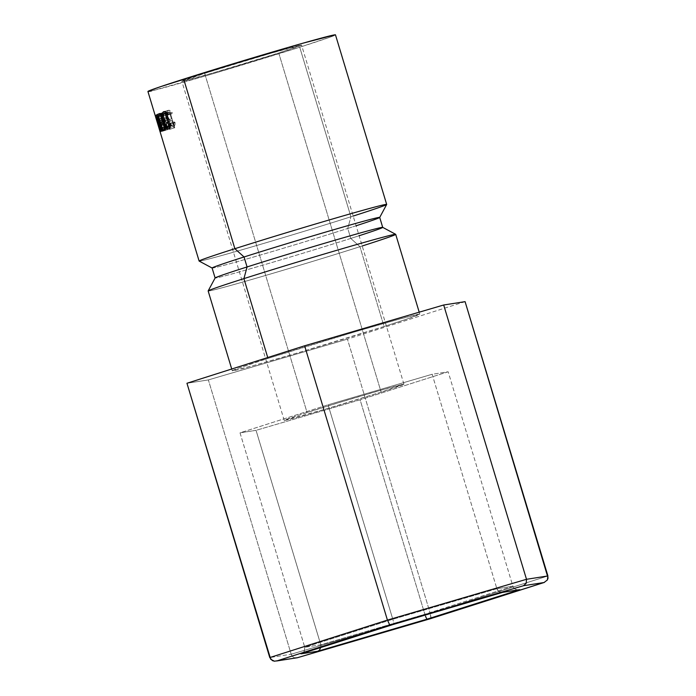 <?xml version="1.0" encoding="UTF-8"?>
<svg xmlns="http://www.w3.org/2000/svg" width="696" height="696" viewBox="0 0 696 696"><rect width="100%" height="100%" fill="white"/><g stroke="black" fill="none" stroke-linecap="round" stroke-linejoin="round"><path stroke-width="0.52" stroke-dasharray="3.48 2.61" d="M381.13 392.118A62.527 1.209 -16.8 0 1 318.115 411.284A62.527 1.209 -16.8 0 1 284.229 420.375A62.527 1.209 -16.8 0 1 307.058 412.493L204.667 73.358A62.527 1.209 163.2 0 0 181.839 81.241A62.527 1.209 163.2 0 0 215.716 72.149A62.527 1.209 163.2 0 0 278.731 52.983L381.13 392.118L403.767 384.201L382.991 389.612L339.43 402.462L298.593 415.216L284.412 420.419L325.563 409.1L381.13 392.118L278.731 52.983L212.428 73.106L182.021 81.275L204.667 73.358L270.979 53.235L301.377 45.057L278.731 52.983A62.527 1.209 163.2 0 0 301.559 45.101A62.527 1.209 163.2 0 0 267.682 54.192A62.527 1.209 163.2 0 0 204.667 73.358L307.058 412.493A62.527 1.209 -16.8 0 1 370.072 393.327A62.527 1.209 -16.8 0 1 403.95 384.236A62.527 1.209 -16.8 0 1 381.13 392.118M362.207 245.984A97.962 1.888 -16.8 0 1 359.954 246.706L384.044 326.502A97.962 1.888 -16.8 0 1 285.316 356.517A97.962 1.888 -16.8 0 1 232.246 370.777A97.962 1.888 -16.8 0 1 268.004 358.414L267.734 357.544L268.004 358.414A97.962 1.888 -16.8 0 1 366.722 328.399A97.962 1.888 -16.8 0 1 419.801 314.148A97.962 1.888 -16.8 0 1 384.044 326.502L359.954 246.706A97.962 1.888 163.2 0 0 395.711 234.352M359.119 235.744A87.539 1.688 -16.8 0 1 350.767 238.424L359.954 246.706L350.767 238.424A87.539 1.688 163.2 0 0 382.696 227.357L382.722 227.383M356.108 225.774A87.539 1.688 -16.8 0 1 347.756 228.453L350.767 238.424L347.756 228.453A87.539 1.688 163.2 0 0 379.712 217.413L379.703 217.448M353.176 216.056A97.962 1.888 -16.8 0 1 350.915 216.778L347.756 228.453L350.915 216.778A97.962 1.888 163.2 0 0 386.671 204.467M151.432 90.95L212.671 73.811L299.724 47.215L350.915 216.778L299.724 47.215A97.962 1.888 163.2 0 0 335.481 34.861M148.579 91.046L148.204 91.541M147.926 91.481A97.962 1.888 163.2 0 0 200.996 77.23A97.962 1.888 163.2 0 0 299.724 47.215L330.878 36.871L335.194 34.8M199.143 261.078A97.962 1.888 163.2 0 0 253.013 246.567A97.962 1.888 163.2 0 0 350.915 216.778A97.962 1.888 -16.8 0 1 252.196 246.802A97.962 1.888 -16.8 0 1 199.117 261.052M170.32 129.151L165.535 113.317A97.962 1.888 -16.8 0 1 164.169 113.666L162.438 114.953L162.829 118.581L164.674 121.991L166.979 122.131A97.962 1.888 163.2 0 0 167.475 122.009L169.676 129.317A97.962 1.888 163.2 0 0 170.32 129.151L174.757 127.759A92.751 1.792 -16.8 0 1 174.148 127.916L169.676 129.317L167.475 122.009L171.947 120.608A92.751 1.792 -16.8 0 1 171.477 120.73L165.23 122.296L162.829 118.581L162.76 114.283L168.676 112.265L164.169 113.666A97.962 1.888 163.2 0 0 165.535 113.317L170.32 129.151L174.757 127.759L169.972 111.925L165.535 113.317L169.972 111.925A92.751 1.792 -16.8 0 1 168.676 112.265L162.76 114.283L167.353 112.856L167.475 117.137L162.829 118.581L167.475 117.137L169.824 120.878L165.23 122.296L171.477 120.73L166.979 122.131A97.962 1.888 163.2 0 0 167.475 122.009L171.947 120.608L174.148 127.916L169.676 129.317A97.962 1.888 163.2 0 0 170.32 129.151M156.278 115.754L155.539 115.327L155.895 117.572L160.68 131.822L159.958 124.976L156.278 115.754M165.204 130.439L160.419 114.605A97.962 1.888 -16.8 0 1 159.428 114.84L158.488 115.292L158.558 118.076L160.376 122.809L161.663 123.444L162.386 131.083A97.962 1.888 163.2 0 0 162.794 130.996L162.177 123.331A97.962 1.888 163.2 0 0 162.533 123.244L164.743 130.552A97.962 1.888 163.2 0 0 165.204 130.439L169.911 128.986A92.751 1.792 -16.8 0 1 169.476 129.091L164.743 130.552L162.533 123.244L167.275 121.783A92.751 1.792 -16.8 0 1 166.936 121.861L162.177 123.331L162.794 130.996L167.632 129.517A92.751 1.792 -16.8 0 1 167.24 129.595L162.386 131.083L161.663 123.444C160.793 123.853 159.88 122.522 158.923 119.477L158.488 115.292L164.186 113.378L159.428 114.84A97.962 1.888 163.2 0 0 160.419 114.605L165.204 130.439L169.911 128.986L165.135 113.152L160.419 114.605L165.135 113.152A92.751 1.792 -16.8 0 1 164.186 113.378L163.308 113.805L163.786 117.989L158.923 119.477L163.786 117.989C164.769 121.034 165.657 122.365 166.44 121.974L161.663 123.444L166.44 121.974L167.24 129.595L162.386 131.083A97.962 1.888 163.2 0 0 162.794 130.996L167.632 129.517L166.936 121.861L162.177 123.331A97.962 1.888 163.2 0 0 162.533 123.244L167.275 121.783L169.476 129.091L164.743 130.552A97.962 1.888 163.2 0 0 165.204 130.439M212.106 268.012A87.539 1.688 163.2 0 0 259.538 255.275A87.539 1.688 163.2 0 0 347.756 228.453A87.539 1.688 -16.8 0 1 260.269 255.067A87.539 1.688 -16.8 0 1 212.132 268.038L212.106 268.03M350.767 238.424A87.539 1.688 -16.8 0 1 262.549 265.254A87.539 1.688 -16.8 0 1 215.116 277.991L215.116 277.974A87.539 1.688 163.2 0 0 261.818 265.463A87.539 1.688 163.2 0 0 350.767 238.424M208.156 290.971A97.962 1.888 163.2 0 0 261.226 276.721A97.962 1.888 163.2 0 0 359.954 246.706A97.962 1.888 -16.8 0 1 260.417 276.965A97.962 1.888 -16.8 0 1 208.156 290.937M161.559 118.372L156.574 119.869L161.559 118.372L164.969 129.83L160.202 113.979L164.508 126.724L161.394 113.352A92.751 1.792 -16.8 0 1 161.42 113.344L166.561 129.03L161.663 130.483L166.561 129.03L161.42 113.344L156.504 114.805L161.42 113.344A92.751 1.792 163.2 0 0 161.394 113.352L156.469 114.823L161.394 113.352L164.508 126.724L159.541 128.212L164.508 126.724L160.202 113.97L155.217 115.475L160.202 113.97A92.751 1.792 -16.8 0 1 160.202 113.97L155.217 115.484L160.202 113.979L164.952 129.865A92.751 1.792 -16.8 0 1 164.969 129.83L159.984 131.335L164.969 129.83L161.559 118.372L165.352 129.569L161.559 118.372M160.385 131.057L165.352 129.569A92.751 1.792 -16.8 0 1 165.378 129.552L160.419 131.039L165.378 129.552L162.638 117.841L165.378 129.552A92.751 1.792 -16.8 0 0 165.352 129.569L160.385 131.057M157.714 119.312L162.638 117.841L157.714 119.312M161.402 130.596L166.318 129.125L162.638 117.841L166.318 129.125A92.751 1.792 -16.8 0 1 166.561 129.03A92.751 1.792 -16.8 0 0 166.318 129.125L161.402 130.596M159.967 131.37L164.952 129.865A92.751 1.792 -16.8 0 1 164.969 129.83L159.967 131.37M159.958 113.474L164.691 112.082L165.178 113.7L160.445 115.101L165.178 113.7L164.691 112.082L159.958 113.474M158.366 115.875L163.212 114.44A92.751 1.792 -16.8 0 1 165.178 113.7A92.751 1.792 -16.8 0 0 163.212 114.44L164.682 119.312L161.959 120.121L164.682 119.312A92.751 1.792 -16.8 0 1 166.649 118.572L161.916 119.973L166.649 118.572L167.144 120.199L162.412 121.591L167.144 120.199L166.649 118.572A92.751 1.792 163.2 0 0 164.682 119.312L163.212 114.44L158.366 115.875M160.332 122.374L165.178 120.939A92.751 1.792 -16.8 0 1 167.144 120.199A92.751 1.792 -16.8 0 0 165.178 120.939L167.014 127.029L164.291 127.838L167.014 127.029A92.751 1.792 -16.8 0 1 168.98 126.289L164.247 127.69L168.98 126.289L169.467 127.916L164.734 129.308L169.467 127.916L168.98 126.289A92.751 1.792 163.2 0 0 167.014 127.029L165.178 120.939L160.332 122.374M162.333 130.213L167.197 128.769A92.751 1.792 -16.8 0 1 169.467 127.916A92.751 1.792 -16.8 0 0 167.197 128.769L162.412 112.935L160.01 113.648L162.412 112.935A92.751 1.792 -16.8 0 1 164.691 112.082A92.751 1.792 163.2 0 0 162.412 112.935L167.197 128.769L162.333 130.213M158.488 115.292L163.308 113.805L159.428 114.84M164.186 113.378A92.751 1.792 163.2 0 0 165.135 113.152L169.911 128.986A92.751 1.792 -16.8 0 1 169.476 129.091L167.275 121.783A92.751 1.792 -16.8 0 1 166.936 121.861L167.632 129.517A92.751 1.792 -16.8 0 1 167.24 129.595L166.44 121.974L165.213 121.33L164.152 119.12L163.308 113.805M163.917 117.241L165.126 120.121L166.779 120.156L165.187 114.875A92.751 1.792 -16.8 0 1 164.343 115.075L163.751 115.64L163.917 117.241M164.099 117.92L159.262 119.399C159.984 121.496 160.628 122.305 161.185 121.844L165.961 120.373C165.404 120.773 164.778 119.956 164.099 117.92C163.551 115.901 163.63 114.953 164.343 115.075L159.567 116.554A97.962 1.888 163.2 0 0 160.454 116.336L165.187 114.875L166.779 120.156L161.185 121.844L166.779 120.156L162.046 121.617L160.454 116.336L165.187 114.875A92.751 1.792 -16.8 0 1 164.343 115.075L159.567 116.554C158.819 116.354 158.714 117.302 159.262 119.399L164.099 117.92M159.471 116.58L164.343 115.075M157.601 123.488L162.586 121.983L165.639 130.309L160.68 131.822L157.601 123.488C155.956 118.337 155.312 115.562 155.669 115.171C156.513 115.588 157.783 118.311 159.497 123.349C160.863 128.499 161.263 131.326 160.68 131.822L165.639 130.309C166.161 129.778 165.744 126.959 164.378 121.852L159.497 123.349L164.378 121.852C162.69 116.797 161.437 114.066 160.628 113.666L155.669 115.171L160.628 113.666L162.586 121.983L157.601 123.488M160.506 113.813L162.177 116.006L164.378 121.852L165.718 127.803L165.639 130.309L163.569 125.184L160.506 113.813M164.761 128.229L165.152 128.69L165.326 128.177L164.5 123.218L161.107 115.292L164.761 128.229M159.219 123.392L164.117 121.896C165.23 126.028 165.578 128.29 165.152 128.69L160.193 130.196C160.663 129.83 160.341 127.568 159.219 123.392C157.818 119.242 156.8 117.041 156.156 116.797L157.644 123.496L160.193 130.196L165.152 128.69L162.629 121.991L157.644 123.496L162.629 121.991L161.107 115.292L156.156 116.797L161.107 115.292C161.75 115.588 162.751 117.789 164.117 121.896L159.219 123.392L160.193 130.196L157.644 123.496L156.156 116.797L159.219 123.392M173.269 127.011L174.47 125.941L175.227 122.679L174.374 121.931L173.861 124.271L172.782 125.393L171.616 125.324L170.355 124.219L168.171 119.616L167.414 114.535L168.693 112.004L170.198 112.204L171.921 113.805L172.199 112.665L167.84 113.926L172.199 112.665L169.389 110.342L163.708 111.691L168.241 110.368L167.162 111.351L166.709 113.457L167.675 119.677L162.977 121.061L167.675 119.677L170.041 125.089L166.24 126.202L170.041 125.089L171.712 126.846L173.269 127.011L170.041 125.089L167.675 119.677C166.214 114.509 166.396 111.404 168.241 110.368C169.389 109.951 170.711 110.716 172.199 112.665L171.921 113.805L167.527 115.084L171.921 113.805L168.693 112.004L166.64 112.604L168.693 112.004L167.397 114.927L168.171 119.616L163.499 120.991L168.171 119.616C169.537 123.801 171.077 125.724 172.782 125.393L170.529 126.046L172.782 125.393L174.374 121.931L169.981 123.209L174.374 121.931L175.227 122.679L170.859 123.94L175.227 122.679C175.079 125.167 174.435 126.611 173.269 127.011L168.667 128.36M168.241 110.368L163.76 111.673M168.676 112.265A92.751 1.792 163.2 0 0 169.972 111.925L174.757 127.759A92.751 1.792 -16.8 0 1 174.148 127.916L171.947 120.608A92.751 1.792 -16.8 0 1 171.477 120.73L169.285 120.565L167.475 117.137L167.031 113.631L168.676 112.265L164.169 113.666M167.806 116.336L169.163 119.164L171.451 118.99L169.859 113.709A92.751 1.792 -16.8 0 1 168.684 114.014L167.788 114.675L167.806 116.336M167.98 117.024L163.351 118.459C164.126 120.53 164.943 121.287 165.805 120.721L170.337 119.312C169.476 119.799 168.693 119.033 167.98 117.024C167.492 114.971 167.727 113.97 168.684 114.014L164.143 115.423A97.962 1.888 163.2 0 0 165.387 115.101L169.859 113.709L171.451 118.99L165.805 120.721L171.451 118.99L166.979 120.382L165.387 115.101L169.859 113.709A92.751 1.792 -16.8 0 1 168.684 114.014L164.143 115.423C163.09 115.432 162.821 116.441 163.351 118.459L167.98 117.024M163.986 115.466L168.684 114.014M162.046 121.617L160.306 121.6L159.758 120.73L158.958 118.068L159.567 116.554A97.962 1.888 163.2 0 0 160.454 116.336L162.046 121.617M166.979 120.382L164.569 120.591L163.891 119.755L163.099 117.128L163.195 116.101L164.143 115.423A97.962 1.888 163.2 0 0 165.387 115.101L166.979 120.382M208.365 379.92L186.954 383.261L208.365 379.92L291.18 654.223L208.365 379.92L347.435 339.117L208.365 379.92M431.137 618.109L430.25 613.42L291.18 654.223L292.103 656.015L291.18 654.223L269.77 657.563L291.18 654.223L430.25 613.42L347.435 339.117L430.25 613.42L547.909 575.957L430.25 613.42L430.937 618.535M465.093 301.655L347.435 339.117L465.093 301.655M384.044 326.502L297.001 353.098L252.344 365.913L232.525 370.829L236.849 368.758L268.004 358.414L355.047 331.818L399.704 319.003L419.514 314.087L407.821 318.742L384.044 326.502M448.163 371.777L360.11 399.808L256.05 430.337L240.024 432.834L328.068 404.811L432.138 374.274L448.163 371.777L512.909 586.232L424.865 614.263L320.795 644.792L304.77 647.289L392.814 619.257L496.883 588.729L432.138 374.274L328.068 404.811L392.814 619.257L328.068 404.811L240.024 432.834L304.77 647.289L240.024 432.834L256.05 430.337L320.795 644.792L256.05 430.337L360.11 399.808L424.865 614.263L360.11 399.808L448.163 371.777L432.138 374.274L496.883 588.729L512.909 586.232L448.163 371.777M295.365 657.938L297.209 657.763L293.573 657.32L295.365 657.938M292.103 656.015L293.573 657.32L292.103 656.015M547.404 579.942L544.063 582.517M512.909 586.232L424.865 614.263L425.125 615.099L424.865 614.263L320.795 644.792L320.943 647.48L320.795 644.792L304.77 647.289L304.274 651.282L300.933 653.848L304.274 651.282L304.77 647.289L392.814 619.257L496.883 588.729L512.909 586.232L513.892 588.016L512.909 586.232M515.536 589.294L513.892 588.016L517.598 589.869L515.536 589.294M519.764 589.651L517.598 589.869L519.764 589.651M497.805 590.53L496.883 588.729L499.276 591.835L497.805 590.53M502.912 592.279L499.276 591.835L502.547 592.383M393.327 621.18L392.814 619.257L393.327 621.18M393.701 623.947L393.64 622.824L393.701 623.947M284.229 420.375L181.839 81.241M419.209 312.182L419.801 314.148M231.716 369.01L232.246 370.777M163.951 113.439L159.166 114.918M161.107 115.292L156.148 116.797M172.773 125.393L170.529 126.046M403.95 384.236L301.559 45.101"/><path stroke-width="1.04" d="M419.209 312.182L395.711 234.352A97.962 1.888 163.2 0 0 342.632 248.602A97.962 1.888 163.2 0 0 243.913 278.618L267.734 357.544L243.913 278.618A97.962 1.888 -16.8 0 1 341.814 248.837A97.962 1.888 -16.8 0 1 395.685 234.317A97.962 1.888 -16.8 0 1 362.207 245.984M395.685 234.317L382.696 227.357L379.712 217.413A87.539 1.688 163.2 0 0 332.279 230.15A87.539 1.688 163.2 0 0 244.061 256.972A87.539 1.688 163.2 0 0 212.106 268.012L215.116 277.991A87.539 1.688 -16.8 0 1 247.071 266.951L243.913 278.618L247.071 266.951A87.539 1.688 -16.8 0 1 335.289 240.12A87.539 1.688 -16.8 0 1 382.722 227.383A87.539 1.688 163.2 0 0 334.558 240.338A87.539 1.688 163.2 0 0 247.071 266.951L244.061 256.972L247.071 266.951A87.539 1.688 163.2 0 0 215.125 277.956L208.156 290.937A97.962 1.888 -16.8 0 1 243.913 278.618A97.962 1.888 163.2 0 0 208.156 290.971L231.716 369.01M382.722 227.383A87.539 1.688 -16.8 0 1 359.119 235.744M379.703 217.448L386.671 204.467A97.962 1.888 163.2 0 0 334.411 218.44A97.962 1.888 163.2 0 0 234.874 248.698L244.061 256.972A87.539 1.688 -16.8 0 1 333.01 229.932A87.539 1.688 -16.8 0 1 379.703 217.448A87.539 1.688 -16.8 0 1 356.108 225.774M386.671 204.424L335.481 34.861A97.962 1.888 163.2 0 0 282.402 49.111A97.962 1.888 163.2 0 0 183.683 79.127L234.874 248.698A97.962 1.888 -16.8 0 1 333.601 218.674A97.962 1.888 -16.8 0 1 386.671 204.424A97.962 1.888 -16.8 0 1 353.176 216.056M335.194 34.8L302.647 43.274L234.395 63.406L159.897 86.887L148.579 91.046L148.204 91.541L151.432 90.95M183.683 79.127A97.962 1.888 163.2 0 0 147.926 91.481L199.117 261.052A97.962 1.888 -16.8 0 1 234.874 248.698L183.683 79.127M166.753 112.709L167.84 113.926L167.527 115.084L165.744 113.5L164.16 113.326L162.786 115.884L163.499 120.991L165.718 125.576L167.031 126.663L168.249 126.716L169.406 125.576L169.981 123.209L170.859 123.94L170.189 126.924L168.745 128.334L167.11 128.195L165.378 126.454L163.482 122.574L162.212 117.754L162.064 114.823L163.073 112.056L164.639 111.595L166.753 112.709M162.333 130.213L157.548 114.379A97.962 1.888 -16.8 0 1 159.958 113.474L160.445 115.101A97.962 1.888 163.2 0 0 158.366 115.875L159.836 120.747A97.962 1.888 -16.8 0 1 161.916 119.973L162.412 121.591A97.962 1.888 163.2 0 0 160.332 122.374L162.168 128.464A97.962 1.888 -16.8 0 1 164.247 127.69L164.734 129.308A97.962 1.888 163.2 0 0 162.333 130.213A97.962 1.888 163.2 0 1 164.734 129.308L164.247 127.69A97.962 1.888 163.2 0 0 162.168 128.464L160.332 122.374A97.962 1.888 163.2 0 1 162.412 121.591L161.916 119.973A97.962 1.888 163.2 0 0 159.836 120.747L158.366 115.875A97.962 1.888 163.2 0 1 160.445 115.101L159.958 113.474A97.962 1.888 163.2 0 0 157.548 114.379L162.333 130.213M157.714 119.312L160.419 131.039A97.962 1.888 163.2 0 0 160.385 131.057L156.574 119.869L159.984 131.335A97.962 1.888 163.2 0 0 159.967 131.37L155.217 115.484L159.541 128.212L156.469 114.823A97.962 1.888 -16.8 0 1 156.504 114.805L161.663 130.483A97.962 1.888 163.2 0 0 161.402 130.596L157.957 119.234L161.402 130.596A97.962 1.888 163.2 0 1 161.663 130.483L156.504 114.805A97.962 1.888 163.2 0 0 156.469 114.823L159.715 128.16L155.217 115.475A97.962 1.888 -16.8 0 1 155.217 115.475A97.962 1.888 163.2 0 0 155.217 115.484L159.967 131.37A97.962 1.888 163.2 0 1 159.984 131.335L156.574 119.869L160.385 131.057A97.962 1.888 163.2 0 1 160.419 131.039L157.714 119.312M234.874 248.698A97.962 1.888 163.2 0 0 199.143 261.078L212.132 268.038A87.539 1.688 -16.8 0 1 244.061 256.972L234.874 248.698M161.959 120.121L159.836 120.747L161.959 120.121M164.291 127.838L162.168 128.464L164.291 127.838M160.01 113.648L157.548 114.379L160.01 113.648M166.64 112.604L164.16 113.326L167.527 115.084L167.84 113.926C166.3 111.978 164.926 111.23 163.708 111.691C161.724 112.726 161.481 115.849 162.977 121.061L165.378 126.454L168.745 128.334C169.972 127.934 170.677 126.472 170.859 123.94L169.981 123.209L168.249 126.716C166.44 127.22 164.856 125.315 163.499 120.991C162.342 116.745 162.559 114.196 164.16 113.326L166.64 112.604M170.529 126.046L168.232 126.716M166.24 126.202L165.378 126.454L166.24 126.202M163.473 120.913L162.977 121.061L163.473 120.913M547.378 579.994L547.909 575.957L526.498 579.298L526.237 583.248L523.479 585.727L526.237 583.248L526.498 579.298L387.428 620.101L389.76 624.965L523.479 585.727L544.063 582.517L547.404 579.942L548.074 577.985L465.093 301.655L443.683 304.996L465.093 301.655L547.909 575.957L526.498 579.298L443.683 304.996L526.498 579.298L387.428 620.101L304.613 345.799L443.683 304.996L304.613 345.799L387.428 620.101L269.77 657.563L186.954 383.261L304.613 345.799L186.954 383.261L270.753 659.347L274.459 661.2L297.209 657.763L430.937 618.535L544.063 582.517L523.479 585.727L389.76 624.965L276.625 660.982L389.76 624.965L387.428 620.101L269.77 657.563L272.397 660.626L274.459 661.2L297.209 657.763L276.625 660.982M300.933 653.848L393.518 624.373L300.933 653.848L317.776 651.221L319.394 650.29L321.03 646.81L319.394 650.29L317.776 651.221L300.933 653.848L393.501 624.373L502.912 592.279L519.764 589.651L427.187 619.118L317.776 651.221L427.187 619.118L519.764 589.651L502.912 592.279L393.701 623.947M544.368 582.422L430.937 618.535L297.035 657.816M544.194 582.474L431.137 618.109M426.761 618.788L426.17 617.752L426.761 618.788M425.5 616.16L426.17 617.752L425.5 616.16M502.268 592.427L519.764 589.651M430.954 618.535L297.122 657.798M393.518 624.373L502.817 592.305"/></g></svg>
